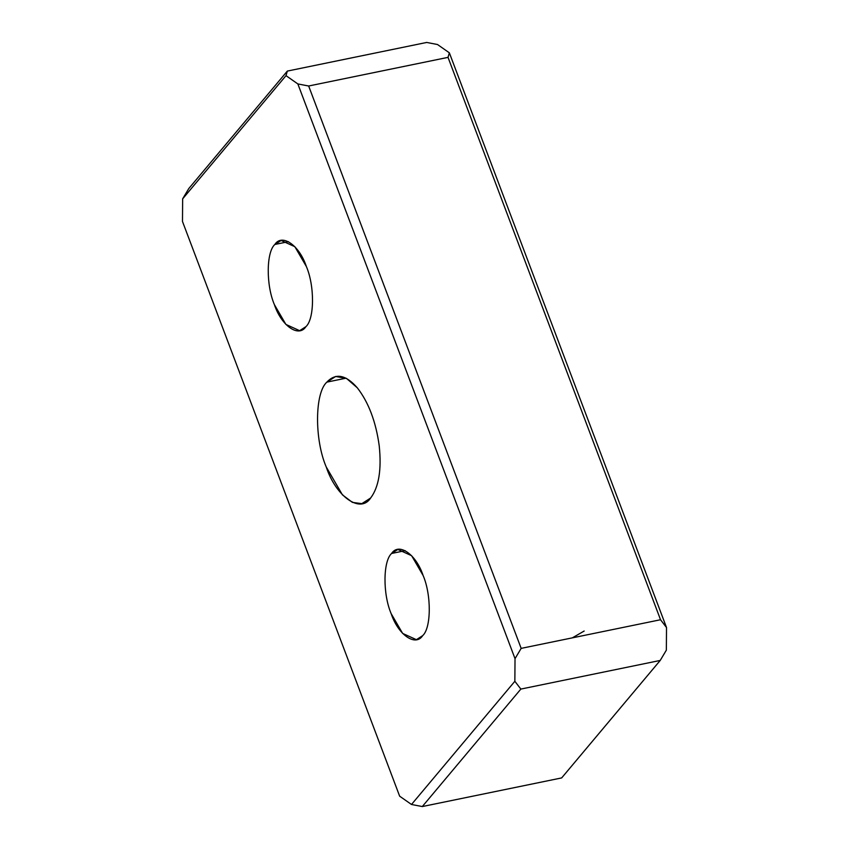 <?xml version="1.0" encoding="UTF-8"?>
<svg xmlns="http://www.w3.org/2000/svg" width="849" height="849" viewBox="0 0 849 849"><rect width="100%" height="100%" fill="white"/><g stroke="black" fill="none" stroke-linecap="round" stroke-linejoin="round"><path stroke-width="1.27" d="M274.843 244.47L288.437 241.678L274.843 244.47C266.246 252.057 265.992 285.137 274.386 304.621L285.89 324.424L299.644 330.675L305.905 326.663C314.501 319.075 314.756 285.996 306.362 266.512L294.858 246.698L281.104 240.458L274.843 244.47C282.059 233.199 299.389 245.329 306.362 266.512C314.756 285.996 314.501 319.075 305.905 326.663C298.689 337.923 281.359 325.804 274.386 304.621C265.992 285.137 266.246 252.057 274.843 244.47M405.206 550.672L391.601 553.463C383.005 561.051 382.75 594.13 391.145 613.615L402.649 633.428L416.403 639.668L422.664 635.657C431.26 628.069 431.515 594.99 423.12 575.505L411.616 555.692L397.863 549.452L391.601 553.463L405.206 550.672M346.031 378.187L326.865 382.124C314.735 392.822 314.385 439.464 326.218 466.929L342.423 494.85L352.399 502.375L361.823 503.648L370.642 498.002C378.845 487.082 381.7 469.677 379.216 445.767C375.905 421.709 368.604 402.394 357.323 387.834L346.53 378.442L335.684 376.468L326.865 382.124L346.031 378.187M515.025 658.665L521.159 648.371L308.654 86.004L297.85 83.934L515.025 658.665L514.855 681.28L411.5 804.481L399.656 796.192L182.482 221.462L182.652 198.846L286.007 75.646L297.85 83.934L308.654 86.004L448.028 57.371L449.344 52.808L437.5 44.519L426.697 42.45L287.333 71.083L286.007 75.646L287.333 71.083L188.775 188.563L182.652 198.846L188.775 188.563L287.333 71.083L426.697 42.45L437.5 44.519L449.344 52.808L448.028 57.371L308.654 86.004L521.159 648.371L660.533 619.738L448.028 57.371L660.533 619.738L666.518 627.538L449.344 52.808L666.518 627.538L666.348 650.154L660.225 660.437L520.851 689.08L514.855 681.28L520.851 689.08L422.303 806.55L411.5 804.481L422.303 806.55L520.851 689.08L660.225 660.437L561.667 777.917L422.303 806.55L561.667 777.917L660.225 660.437L666.348 650.154L666.518 627.538L660.533 619.738L521.159 648.371L515.025 658.665L297.85 83.934L286.007 75.646L182.652 198.846L182.482 221.462L399.656 796.192L411.5 804.481L514.855 681.28L515.025 658.665M572.322 637.864L584.165 631.03M370.642 498.002C360.475 513.878 336.045 496.792 326.218 466.929C314.385 439.464 314.735 392.822 326.865 382.124C335.652 372.775 345.808 374.685 357.323 387.834C368.604 402.394 375.905 421.709 379.216 445.767C381.7 469.677 378.845 487.082 370.642 498.002M422.664 635.657C415.448 646.917 398.117 634.797 391.145 613.615C382.75 594.13 383.005 561.051 391.601 553.463C398.818 542.203 416.148 554.323 423.12 575.505C431.515 594.99 431.26 628.069 422.664 635.657"/></g></svg>

